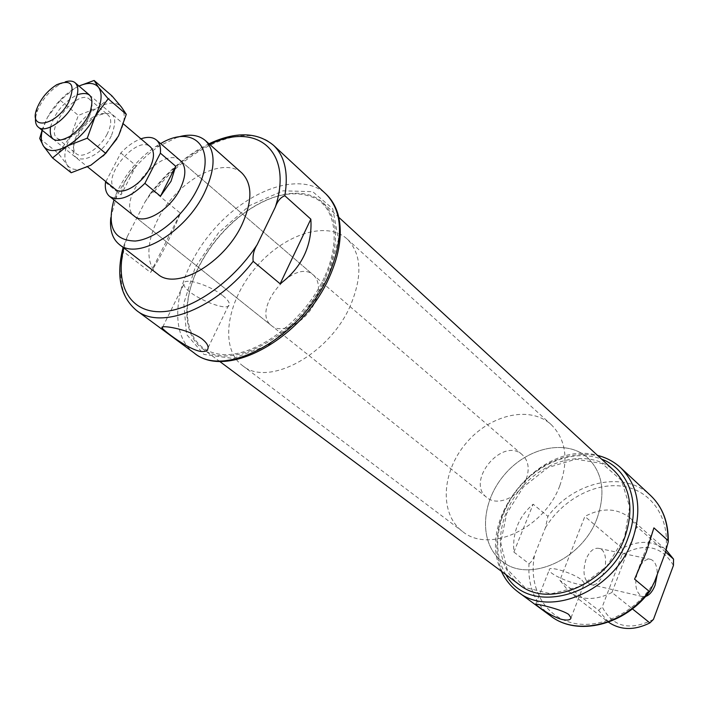 <?xml version="1.0" encoding="UTF-8"?>
<svg xmlns="http://www.w3.org/2000/svg" width="709" height="709" viewBox="0 0 709 709"><rect width="100%" height="100%" fill="white"/><g stroke="black" fill="none" stroke-linecap="round" stroke-linejoin="round"><path stroke-width="0.53" stroke-dasharray="3.54 2.66" d="M550.645 615.97C534.896 603.474 527.691 586.051 529.02 563.726L513.874 552.072C512.306 532.406 518.731 516.453 533.159 504.205L547.915 516.374C573.82 481.446 624.168 469.934 650.534 495.449M529.02 563.726C531.466 562.015 533.354 559.02 534.666 554.722L545.434 527.709L547.915 516.374M611.964 592.467C595.675 600.683 581.389 600.452 569.079 591.767L559.871 580.272L584.863 516.436C602.056 507.352 617.158 507.901 630.168 518.057L636.983 526.698L611.964 592.467L632.375 608.854M123.871 247.99L127.363 236.452L123.074 247.53L123.596 251.704L150.609 272.495L180.423 213.232C170.913 236.735 160.978 256.49 150.609 272.495M208.995 143.767C186.946 154.677 167.377 171.277 150.299 193.592L154.278 191.669L180.423 213.232M127.363 236.452L144.937 202.109C163.079 175.699 184.668 156.467 209.713 144.406M157.841 274.223C141.614 261.807 148.367 226.517 170.887 199.592C193.158 172.464 226.588 159.277 241.796 172.916M150.299 193.592L144.937 202.109M665.591 552.054L636.983 526.698M653.459 619.391C629.884 631.249 612.806 627.102 602.225 606.939L622.21 554.491L622.28 548.349C639.048 539.726 653.866 540.471 666.752 550.583M622.28 548.349L584.863 516.436M622.21 554.491C644.765 542.332 661.843 545.965 673.444 565.41M113.963 199.885L115.922 194.612C124.616 174.768 137.9 158.736 155.785 146.506L160.606 143.599M271.582 325.697L134.613 216.369C114.105 201.835 162.547 143.386 180.635 160.837L313.493 275.127C319.582 281.136 320.06 290.185 314.911 302.282C306.368 321.842 281.748 334.932 271.582 325.697C250.144 310.276 294.359 256.924 313.493 275.127M110.799 217.672L116.046 198.13C125.466 176.612 139.868 159.224 159.268 145.983L177.498 137.192M324.19 277.715C302.982 324.137 250.144 360.899 217.229 353.782C183.923 347.437 178.074 303.39 201.329 261.869C210.75 244.977 222.892 230.336 237.728 217.947C268.002 194.337 294.377 188.045 316.852 199.069C336.367 211.052 340.178 243.409 324.19 277.715M325.325 278.22C300.607 334.675 230.292 373.023 202.171 348.394C181.628 333.522 182.186 296.327 201.356 262.197C210.865 245.172 223.096 230.407 238.064 217.911C268.037 192.733 304.48 185.279 322.914 202.712C338.902 219.17 339.7 244.339 325.325 278.22M519.467 584.748C493.172 565.268 494.519 519.803 520.282 489.157C545.611 458.147 590.03 448.389 614.065 470.616M624.532 537.564L606.886 566.163L580.458 586.343L551.035 593.858L524.855 587.504L507.077 569.105L500.758 542.713L506.669 513.52L523.437 486.888L547.986 467.568L575.93 459.157L602.145 463.544L621.465 480.383L629.645 506.793L624.532 537.564M350.361 305.712C329.233 354.917 267.639 387.646 242.336 365.463C219.577 348.376 226.375 302.601 254.575 268.95C282.404 234.998 326.131 219.817 347.135 239.004C361.634 253.787 362.716 276.023 350.361 305.712M597.12 518.208C582.213 560.004 528.311 583.463 502.149 561.333C478.947 543.963 480.489 503.204 503.789 475.491C526.698 447.45 566.464 438.366 587.841 457.934C602.721 472.806 605.814 492.897 597.12 518.208C582.213 560.004 528.311 583.463 502.149 561.333C478.947 543.963 480.489 503.204 503.789 475.491C526.698 447.45 566.464 438.366 587.841 457.934C602.721 472.806 605.814 492.897 597.12 518.208M222.839 295.724C226.898 298.985 229.06 301.671 229.326 303.789C231.223 314.636 183.977 294.297 183.879 284.229C182.124 276.705 209.492 284.69 222.839 295.724M581.903 580.104L584.384 583.223C585.324 589.144 548.713 575.256 549.253 569.939C548.11 565.303 573.723 573.226 581.903 580.104M608.455 622.156L598.618 610.352L559.871 580.272M598.618 610.352L602.225 606.939M586.051 559.233C582.275 572.012 583.755 580.432 590.5 584.482C603.306 589.374 612.284 551.558 599.114 548.42C593.974 547.454 589.613 551.061 586.051 559.233M645.447 596.526L642.088 596.482C635.477 592.387 634.076 583.764 637.87 570.612C641.432 562.193 645.739 558.462 650.791 559.392C655.143 561.227 657.296 566.261 657.234 574.476M513.874 552.072L533.159 504.205M634.582 579.164L653.911 527.868M105.863 181.619L120.822 152.984C127.301 146.098 134.001 141.383 140.923 138.831M115.328 189.25C100.182 178.517 137.05 134.028 150.405 146.923M525.981 479.798C519.555 496.965 497.372 506.846 486.879 497.541C465.042 481.579 502.584 436.283 522.32 454.77C528.604 460.832 529.827 469.181 525.981 479.798M105.499 182.319L121.062 194.851L136.137 165.729C127.514 175.291 122.489 184.996 121.062 194.851M120.822 152.984L136.137 165.729M35.592 117.597L36.965 111.88C41.583 100.191 49.213 90.991 59.84 84.282L65.201 81.872M559.702 485.984C543.918 528.958 488.723 553.72 462.534 531.475C439.27 514.052 441.512 472.433 465.565 443.807C489.228 414.862 529.703 404.928 551.141 424.558C566.048 439.491 568.902 459.973 559.702 485.984M74.587 88.368L60.327 100.394L47.503 117.269C54.522 104.861 63.544 95.228 74.587 88.368L79 86.064M42.265 130.376L47.503 117.269L42.522 128.746M103.363 155.847L90.885 165.197C79.656 171.055 71.733 170.949 67.107 164.869C63.216 158.107 64.43 148.562 70.749 136.252C77.609 123.969 86.525 114.486 97.496 107.803C108.45 101.777 116.453 101.547 121.514 107.139C125.883 113.546 124.899 123.127 118.563 135.889L116.861 138.937M71.184 172.739L67.107 164.869L58.103 153.179L70.749 136.252L78.336 115.407L97.496 107.803L111.969 95.91M50.472 127.062C54.912 112.563 63.845 101.795 77.263 94.74M88.324 118.341C84.176 125.821 78.77 131.759 72.114 136.137C65.627 140.054 60.664 140.772 57.225 138.29C44.206 129.153 78.158 88.191 89.556 99.287C92.631 102.202 92.844 107.219 90.194 114.317L88.324 118.341M107.148 134.098C99.934 148.456 82.359 159.445 76.218 153.649C73.045 150.742 72.69 145.824 75.163 138.875C78.983 129.632 85.08 122.276 93.455 116.799C99.818 113.085 104.719 112.518 108.167 115.097C111.871 118.864 111.535 125.192 107.148 134.098M111.322 135.942C97.585 163.469 64.253 167.678 75.269 141.277C79.559 130.881 86.418 122.613 95.83 116.462C113.759 108.911 118.917 115.407 111.322 135.942M60.327 100.394L78.336 115.407M39.704 138.468L58.103 153.179M517.916 591.829C489.059 570.63 490.495 521.035 518.536 487.712C546.081 453.973 594.541 443.347 620.729 467.772M545.434 527.709C562.538 499.384 595.87 481.526 624.071 486.507C652.298 491.284 671.06 519.555 665.396 552.586M654.611 581.513C636.558 612.319 599.619 630.159 571.498 622.706C543.245 615.465 528.09 585.669 534.666 554.722M194.098 352.94C166.021 332.193 175.619 275.074 211.007 232.844C245.934 190.234 300.279 170.195 325.874 193.929M136.598 310.515C121.709 298.259 117.375 278.655 123.596 251.704M154.278 191.669C189.941 145.212 248.247 120.672 273.523 145.301M327.868 278.017L302.752 316.001L268.605 344.902L233.119 358.479L203.926 354.42L186.591 334.48L183.773 303.355L195.267 267.249L218.62 232.649L249.648 205.548L283.015 190.827L312.696 191.669L332.743 208.73L338.459 239.491L327.868 278.017M505.889 574.636C491.062 550.884 497.018 514.043 518.758 487.898C540.409 461.683 575.513 448.983 601.604 459.148M630.168 518.057L666.274 550.149M115.922 194.612L116.046 198.13M155.785 146.506L159.268 145.983M202.171 348.394L219.471 361.28M322.914 202.712L338.778 217.308M501.431 571.312C475.101 519.156 541.375 439.19 597.501 455.382M242.336 365.463L462.534 531.475M347.135 239.004L551.141 424.558M208.1 347.711L229.326 303.789M162.778 326.876L183.879 284.229M571.011 617.831L584.384 583.223M535.8 604.041L549.253 569.939M569.079 591.767L607.826 621.678M590.5 584.482L642.088 596.482M599.114 548.42L650.791 559.392M134.613 216.369L486.879 497.541M180.635 160.837L522.32 454.77M36.797 108.823L36.965 111.88M56.8 84.681L59.84 84.282M52.909 138.946L87.597 166.899M89.396 94.926L123.552 124.031M90.194 114.317L90.096 111.845M72.114 136.137L69.659 136.5M57.225 138.29L76.218 153.649M89.556 99.287L108.167 115.097M75.163 138.875L75.269 141.277M93.455 116.799L95.83 116.462"/><path stroke-width="1.06" d="M597.501 455.382C606.381 457.58 614.118 461.71 620.729 467.772L650.534 495.449C662.33 506.696 668.144 521.718 667.949 540.506L653.911 527.868L646.218 552.284L634.582 579.164L649.027 591.209C623.636 625.409 576.373 636.327 550.645 615.97C577.144 636.859 625.134 625.373 650.197 590.677M561.962 619.462C567.563 620.641 570.577 620.1 571.011 617.831L568.636 614.357C559.933 608.597 533.203 603.022 535.703 604.307C536.261 605.335 551.088 616.635 561.962 619.462M667.949 540.506L668.259 541.667L665.396 552.586L654.611 581.513L650.224 590.641L649.027 591.209M257.163 244.685C253.866 249.878 252.537 255.435 253.175 261.337L280.144 283.804C290.974 275.792 299.03 266.221 304.312 255.116C309.514 243.976 311.694 231.985 310.834 219.143L284.832 195.746C280.64 197.288 277.467 201.099 275.305 207.161L257.163 244.685C231.63 283.866 188.745 312.518 158.745 311.738C128.595 311.154 114.991 283.334 123.871 247.99M200.807 351.442C205.45 351.921 207.879 350.68 208.1 347.711C208.1 345.044 206.035 342.084 201.905 338.84C187.894 328.763 158.532 324.323 162.21 328.019C164.018 330.917 188.177 349.537 200.807 351.442M177.498 137.192C189.259 133.7 198.547 134.825 205.38 140.55L241.796 172.916C252.51 183.808 252.564 201.046 241.973 224.611C224.088 263.331 176.142 290.779 157.841 274.223L119.272 244.445C112.376 238.791 109.549 229.876 110.799 217.672M666.274 550.149L673.55 559.109L665.591 552.054M673.55 559.109L673.444 565.41L653.459 619.391L649.896 622.927C634.395 630.585 620.588 630.328 608.455 622.156M160.606 143.599C194.567 123.162 218.239 149.253 197.155 189.427C184.03 215.846 155.767 239.225 135.286 241.033C113.75 240.564 106.642 226.845 113.963 199.885M140.923 138.831C147.516 136.58 152.683 136.97 156.423 140.01L180.635 160.837C186.378 166.624 186.219 175.992 180.157 188.931C170.098 209.908 144.202 225.267 134.613 216.369L109.656 196.446C106.146 193.495 104.755 188.78 105.499 182.319L105.863 181.619M205.38 140.55C215.891 151.301 215.607 168.68 204.52 192.688C185.829 232.135 137.227 260.806 119.272 244.445M338.778 217.308L614.065 470.616C630.585 487.234 634.156 509.496 624.78 537.413C608.597 583.693 548.855 609.306 519.467 584.748L219.471 361.28M649.896 622.927L632.375 608.854M657.234 574.476L655.107 585.164C652.635 591.439 649.417 595.232 645.447 596.526M280.144 283.804L310.834 219.143M156.423 140.01C159.587 142.81 160.908 147.197 160.385 153.171L144.884 183.339C130.536 197.394 118.793 201.764 109.656 196.446M123.552 124.031L150.405 146.923C154.686 151.23 154.473 158.311 149.767 168.157C141.995 184.056 122.427 195.897 115.328 189.25L87.597 166.899M144.884 183.339L160.473 196.207L171.029 181.256L175.717 166.26L160.385 153.171M68.676 102.131C56.605 125.741 28.112 131.209 36.797 108.823C40.838 98.604 47.512 90.557 56.8 84.681C71.724 78.761 75.677 84.575 68.676 102.131M65.201 81.872C69.464 80.551 72.77 80.844 75.127 82.758C79.195 86.923 78.664 94.093 73.523 104.276C65.068 120.725 45.057 133.602 38.313 127.186C35.991 125.227 35.087 122.037 35.592 117.597M160.473 196.207L175.717 166.26M42.522 128.746L39.704 138.468L43.453 146.027C41.087 142.261 40.688 137.041 42.265 130.376M52.537 157.939L67.178 146.019C55.887 152.063 47.982 152.063 43.453 146.027L52.537 157.939L71.184 172.739L90.885 165.197L105.747 153.41L118.563 135.889L126.291 114.326L121.514 107.139L111.969 95.91L94.111 80.471L78.983 86.019M95.21 116.232C87.978 129.189 78.628 139.115 67.178 146.019L87.26 138.184L95.21 116.232L108.202 98.773L98.56 87.349C102.832 93.712 101.715 103.337 95.21 116.232M79 86.064C87.969 82.164 94.492 82.59 98.56 87.349L94.111 80.471M116.861 138.937L103.363 155.847M77.263 94.74C90.362 90.814 94.643 96.513 90.096 111.845L87.978 116.391C83.29 124.846 77.184 131.546 69.659 136.5C55.444 143.812 49.045 140.666 50.472 127.062M87.26 138.184L105.747 153.41M108.202 98.773L126.291 114.326M620.729 467.772C638.552 485.825 642.416 509.966 632.313 540.196C614.809 590.526 549.9 618.354 517.916 591.829L550.645 615.97M328.329 275.987C301.369 337.644 224.664 379.572 194.098 352.94C226.534 380.405 302.601 338.521 329.286 277.379C339.753 253.955 342.731 233.19 338.228 215.084C335.809 206.452 331.688 199.397 325.874 193.929C343.129 211.787 343.945 239.146 328.329 275.987M253.175 261.337C217.105 308.38 160.916 330.536 136.598 310.515L194.098 352.94M325.874 193.929L273.523 145.301C284.85 156.166 288.616 172.987 284.832 195.746M209.713 144.406C256.587 121.195 293.765 151.052 275.305 207.161M601.604 459.148C628.706 469.004 641.415 504.055 627.908 538.255C608.074 596.003 528.568 617.335 505.889 574.636M650.534 495.449C662.685 507.077 668.596 522.489 668.259 541.667M273.523 145.301C257.092 131.874 235.592 131.36 208.995 143.767M136.598 310.515C120.379 296.903 115.868 275.907 123.074 247.53M517.916 591.829C510.728 586.458 505.233 579.625 501.431 571.312M162.21 328.019L162.778 326.876M38.313 127.186L52.909 138.946M75.127 82.758L89.396 94.926"/></g></svg>
